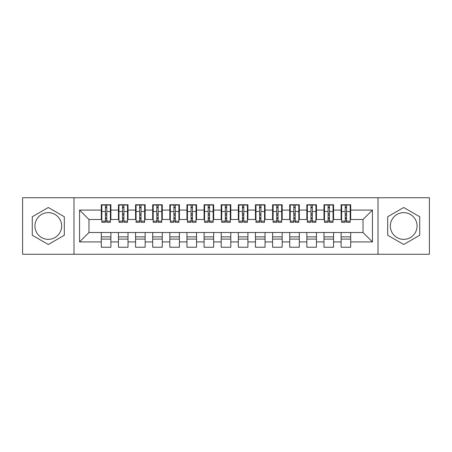 <?xml version="1.0" encoding="UTF-8"?>
<svg xmlns="http://www.w3.org/2000/svg" width="452" height="452" viewBox="0 0 452 452"><rect width="100%" height="100%" fill="white"/><g stroke="black" fill="none" stroke-linecap="round" stroke-linejoin="round"><path stroke-width="0.68" d="M403.709 212.638A13.362 13.362 0 0 0 390.347 226A13.362 13.362 0 0 0 403.709 239.362A13.362 13.362 0 0 0 417.066 226A13.362 13.362 0 0 0 403.709 212.638M48.291 239.362A13.362 13.362 0 0 1 34.934 226A13.362 13.362 0 0 1 48.291 212.638A13.362 13.362 0 0 1 61.653 226A13.362 13.362 0 0 1 48.291 239.362M378.013 254.261L429.4 254.261L429.4 197.739L378.013 197.739L378.013 254.261L73.987 254.261L73.987 197.739L22.6 197.739L22.6 254.261L73.987 254.261M345.215 215.124L346.582 215.124L345.215 215.124M350.695 236.876L341.102 236.876M341.102 239.102L350.695 239.102M328.084 215.124L329.457 215.124L328.084 215.124M333.565 236.876L323.977 236.876M323.977 239.102L333.565 239.102M310.959 215.124L312.326 215.124L310.959 215.124M316.44 236.876L306.846 236.876M306.846 239.102L316.44 239.102M293.828 215.124L295.201 215.124L293.828 215.124M299.309 236.876L289.715 236.876M289.715 239.102L299.309 239.102M276.697 215.124L278.07 215.124L276.697 215.124M282.184 236.876L272.59 236.876M272.59 239.102L282.184 239.102M259.572 215.124L260.94 215.124L259.572 215.124M265.053 236.876L255.459 236.876M255.459 239.102L265.053 239.102M242.441 215.124L243.814 215.124L242.441 215.124M247.922 236.876L238.334 236.876M238.334 239.102L247.922 239.102M225.316 215.124L226.684 215.124L225.316 215.124M230.797 236.876L221.203 236.876M221.203 239.102L230.797 239.102M208.186 215.124L209.558 215.124L208.186 215.124M213.666 236.876L204.078 236.876M204.078 239.102L213.666 239.102M191.06 215.124L192.428 215.124L191.06 215.124M196.541 236.876L186.947 236.876M186.947 239.102L196.541 239.102M173.93 215.124L175.303 215.124L173.93 215.124M179.41 236.876L169.816 236.876M169.816 239.102L179.41 239.102M156.799 215.124L158.172 215.124L156.799 215.124M162.285 236.876L152.691 236.876M152.691 239.102L162.285 239.102M139.674 215.124L141.041 215.124L139.674 215.124M145.154 236.876L135.56 236.876M135.56 239.102L145.154 239.102M122.543 215.124L123.916 215.124L122.543 215.124M128.023 236.876L118.435 236.876M118.435 239.102L128.023 239.102M378.013 197.739L73.987 197.739M101.819 219.491L88.971 219.491L79.552 210.073L79.552 241.927L101.304 241.927L101.304 247.238L110.898 247.238L110.898 241.927L118.435 241.927L118.435 247.238L128.023 247.238L128.023 241.927L135.56 241.927L135.56 247.238L145.154 247.238L145.154 241.927L152.691 241.927L152.691 247.238L162.285 247.238L162.285 241.927L169.816 241.927L169.816 247.238L179.41 247.238L179.41 241.927L186.947 241.927L186.947 247.238L196.541 247.238L196.541 241.927L204.078 241.927L204.078 247.238L213.666 247.238L213.666 241.927L221.203 241.927L221.203 247.238L230.797 247.238L230.797 241.927L238.334 241.927L238.334 247.238L247.922 247.238L247.922 241.927L255.459 241.927L255.459 247.238L265.053 247.238L265.053 241.927L272.59 241.927L272.59 247.238L282.184 247.238L282.184 241.927L289.715 241.927L289.715 247.238L299.309 247.238L299.309 241.927L306.846 241.927L306.846 247.238L316.44 247.238L316.44 241.927L323.977 241.927L323.977 247.238L333.565 247.238L333.565 241.927L341.102 241.927L341.102 247.238L350.695 247.238L350.695 232.509L363.029 232.509L363.029 219.491L350.181 219.491M79.552 210.073L101.304 210.073L101.304 219.491M363.029 219.491L372.448 210.073L350.695 210.073L350.695 204.762L341.102 204.762L341.102 210.073L333.565 210.073L333.565 204.762L323.977 204.762L323.977 210.073L316.44 210.073L316.44 204.762L306.846 204.762L306.846 210.073L299.309 210.073L299.309 204.762L289.715 204.762L289.715 210.073L282.184 210.073L282.184 204.762L272.59 204.762L272.59 210.073L265.053 210.073L265.053 204.762L255.459 204.762L255.459 210.073L247.922 210.073L247.922 204.762L238.334 204.762L238.334 210.073L230.797 210.073L230.797 204.762L221.203 204.762L221.203 210.073L213.666 210.073L213.666 204.762L204.078 204.762L204.078 210.073L196.541 210.073L196.541 204.762L186.947 204.762L186.947 210.073L179.41 210.073L179.41 204.762L169.816 204.762L169.816 210.073L162.285 210.073L162.285 204.762L152.691 204.762L152.691 210.073L145.154 210.073L145.154 204.762L135.56 204.762L135.56 210.073L128.023 210.073L128.023 204.762L118.435 204.762L118.435 210.073L110.898 210.073L110.898 204.762L101.304 204.762L101.304 210.073M372.448 210.073L372.448 241.927L350.695 241.927M333.565 241.927L333.565 232.509L350.695 232.509M341.102 241.927L341.102 232.509M350.695 210.073L350.695 219.491M316.44 241.927L316.44 232.509L333.565 232.509M323.977 241.927L323.977 232.509M341.102 210.073L341.102 219.491L333.051 219.491M333.565 210.073L333.565 219.491M299.309 241.927L299.309 232.509L316.44 232.509M306.846 241.927L306.846 232.509M323.977 210.073L323.977 219.491L315.925 219.491M316.44 210.073L316.44 219.491M282.184 241.927L282.184 232.509L299.309 232.509M289.715 241.927L289.715 232.509M306.846 210.073L306.846 219.491L298.795 219.491M299.309 210.073L299.309 219.491M265.053 241.927L265.053 232.509L282.184 232.509M272.59 241.927L272.59 232.509M289.715 210.073L289.715 219.491L281.669 219.491M282.184 210.073L282.184 219.491M247.922 241.927L247.922 232.509L265.053 232.509M255.459 241.927L255.459 232.509M272.59 210.073L272.59 219.491L264.539 219.491M265.053 210.073L265.053 219.491M230.797 241.927L230.797 232.509L247.922 232.509M238.334 241.927L238.334 232.509M255.459 210.073L255.459 219.491L247.408 219.491M247.922 210.073L247.922 219.491M213.666 241.927L213.666 232.509L230.797 232.509M221.203 241.927L221.203 232.509M238.334 210.073L238.334 219.491L230.283 219.491M230.797 210.073L230.797 219.491M196.541 241.927L196.541 232.509L213.666 232.509M204.078 241.927L204.078 232.509M221.203 210.073L221.203 219.491L213.152 219.491M213.666 210.073L213.666 219.491M179.41 241.927L179.41 232.509L196.541 232.509M186.947 241.927L186.947 232.509M204.078 210.073L204.078 219.491L196.027 219.491M196.541 210.073L196.541 219.491M162.285 241.927L162.285 232.509L179.41 232.509M169.816 241.927L169.816 232.509M186.947 210.073L186.947 219.491L178.896 219.491M179.41 210.073L179.41 219.491M145.154 241.927L145.154 232.509L162.285 232.509M152.691 241.927L152.691 232.509M169.816 210.073L169.816 219.491L161.771 219.491M162.285 210.073L162.285 219.491M128.023 241.927L128.023 232.509L145.154 232.509M135.56 241.927L135.56 232.509M152.691 210.073L152.691 219.491L144.64 219.491M145.154 210.073L145.154 219.491M110.898 241.927L110.898 232.509L128.023 232.509M118.435 241.927L118.435 232.509M135.56 210.073L135.56 219.491L127.509 219.491M128.023 210.073L128.023 219.491M105.418 215.124L106.785 215.124L105.418 215.124M110.898 236.876L101.304 236.876M101.304 239.102L110.898 239.102M79.552 241.927L88.971 232.509L110.898 232.509M101.304 241.927L101.304 232.509M118.435 210.073L118.435 219.491L110.384 219.491M110.898 210.073L110.898 219.491M64.308 216.751L48.291 207.508L32.278 216.751L32.278 235.249L48.291 244.492L64.308 235.249L64.308 216.751M387.692 216.751L387.692 235.249L403.709 244.492L419.722 235.249L419.722 216.751L403.709 207.508L387.692 216.751M88.971 219.491L88.971 232.509M341.616 219.491L341.102 219.491M324.491 219.491L323.977 219.491M307.36 219.491L306.846 219.491M290.229 219.491L289.715 219.491M273.104 219.491L272.59 219.491M255.973 219.491L255.459 219.491M238.848 219.491L238.334 219.491M221.717 219.491L221.203 219.491M204.592 219.491L204.078 219.491M187.461 219.491L186.947 219.491M170.331 219.491L169.816 219.491M153.205 219.491L152.691 219.491M136.075 219.491L135.56 219.491M118.949 219.491L118.435 219.491M372.448 241.927L363.029 232.509M101.819 204.931L110.384 204.931L101.819 204.931L101.819 222.316L105.418 222.316L105.418 204.999L110.384 205.022L110.384 222.316L106.785 222.316L106.785 205.022M105.418 207.225L106.785 207.225M105.418 220.881L106.785 220.881M106.785 218.728L105.418 218.728M105.418 217.887L106.785 217.887M110.898 212.898L110.384 212.898M110.898 215.124L110.384 215.124M101.819 212.898L101.304 212.898M101.819 215.124L101.304 215.124M118.949 204.931L127.509 204.931L118.949 204.931L118.949 222.316L122.543 222.316L122.543 204.999L127.509 205.022L127.509 222.316L123.916 222.316L123.916 205.022M122.543 207.225L123.916 207.225M122.543 220.881L123.916 220.881M123.916 218.728L122.543 218.728M122.543 217.887L123.916 217.887M128.023 212.898L127.509 212.898M128.023 215.124L127.509 215.124M118.949 212.898L118.435 212.898M118.949 215.124L118.435 215.124M136.075 204.931L144.64 204.931L136.075 204.931L136.075 222.316L139.674 222.316L139.674 204.999L144.64 205.022L144.64 222.316L141.041 222.316L141.041 205.022M139.674 207.225L141.041 207.225M139.674 220.881L141.041 220.881M141.041 218.728L139.674 218.728M139.674 217.887L141.041 217.887M145.154 212.898L144.64 212.898M145.154 215.124L144.64 215.124M136.075 212.898L135.56 212.898M136.075 215.124L135.56 215.124M153.205 204.931L161.771 204.931L153.205 204.931L153.205 222.316L156.799 222.316L156.799 204.999L161.771 205.022L161.771 222.316L158.172 222.316L158.172 205.022M156.799 207.225L158.172 207.225M156.799 220.881L158.172 220.881M158.172 218.728L156.799 218.728M156.799 217.887L158.172 217.887M162.285 212.898L161.771 212.898M162.285 215.124L161.771 215.124M153.205 212.898L152.691 212.898M153.205 215.124L152.691 215.124M170.331 204.931L178.896 204.931L170.331 204.931L170.331 222.316L173.93 222.316L173.93 204.999L178.896 205.022L178.896 222.316L175.303 222.316L175.303 205.022M173.93 207.225L175.303 207.225M173.93 220.881L175.303 220.881M175.303 218.728L173.93 218.728M173.93 217.887L175.303 217.887M179.41 212.898L178.896 212.898M179.41 215.124L178.896 215.124M170.331 212.898L169.816 212.898M170.331 215.124L169.816 215.124M187.461 204.931L196.027 204.931L187.461 204.931L187.461 222.316L191.06 222.316L191.06 204.999L196.027 205.022L196.027 222.316L192.428 222.316L192.428 205.022M191.06 207.225L192.428 207.225M191.06 220.881L192.428 220.881M192.428 218.728L191.06 218.728M191.06 217.887L192.428 217.887M196.541 212.898L196.027 212.898M196.541 215.124L196.027 215.124M187.461 212.898L186.947 212.898M187.461 215.124L186.947 215.124M204.592 204.931L213.152 204.931L204.592 204.931L204.592 222.316L208.186 222.316L208.186 204.999L213.152 205.022L213.152 222.316L209.558 222.316L209.558 205.022M208.186 207.225L209.558 207.225M208.186 220.881L209.558 220.881M209.558 218.728L208.186 218.728M208.186 217.887L209.558 217.887M213.666 212.898L213.152 212.898M213.666 215.124L213.152 215.124M204.592 212.898L204.078 212.898M204.592 215.124L204.078 215.124M221.717 204.931L230.283 204.931L221.717 204.931L221.717 222.316L225.316 222.316L225.316 204.999L230.283 205.022L230.283 222.316L226.684 222.316L226.684 205.022M225.316 207.225L226.684 207.225M225.316 220.881L226.684 220.881M226.684 218.728L225.316 218.728M225.316 217.887L226.684 217.887M230.797 212.898L230.283 212.898M230.797 215.124L230.283 215.124M221.717 212.898L221.203 212.898M221.717 215.124L221.203 215.124M238.848 204.931L247.408 204.931L238.848 204.931L238.848 222.316L242.441 222.316L242.441 204.999L247.408 205.022L247.408 222.316L243.814 222.316L243.814 205.022M242.441 207.225L243.814 207.225M242.441 220.881L243.814 220.881M243.814 218.728L242.441 218.728M242.441 217.887L243.814 217.887M247.922 212.898L247.408 212.898M247.922 215.124L247.408 215.124M238.848 212.898L238.334 212.898M238.848 215.124L238.334 215.124M255.973 204.931L264.539 204.931L255.973 204.931L255.973 222.316L259.572 222.316L259.572 204.999L264.539 205.022L264.539 222.316L260.94 222.316L260.94 205.022M259.572 207.225L260.94 207.225M259.572 220.881L260.94 220.881M260.94 218.728L259.572 218.728M259.572 217.887L260.94 217.887M265.053 212.898L264.539 212.898M265.053 215.124L264.539 215.124M255.973 212.898L255.459 212.898M255.973 215.124L255.459 215.124M273.104 204.931L281.669 204.931L273.104 204.931L273.104 222.316L276.697 222.316L276.697 204.999L281.669 205.022L281.669 222.316L278.07 222.316L278.07 205.022M276.697 207.225L278.07 207.225M276.697 220.881L278.07 220.881M278.07 218.728L276.697 218.728M276.697 217.887L278.07 217.887M282.184 212.898L281.669 212.898M282.184 215.124L281.669 215.124M273.104 212.898L272.59 212.898M273.104 215.124L272.59 215.124M290.229 204.931L298.795 204.931L290.229 204.931L290.229 222.316L293.828 222.316L293.828 204.999L298.795 205.022L298.795 222.316L295.201 222.316L295.201 205.022M293.828 207.225L295.201 207.225M293.828 220.881L295.201 220.881M295.201 218.728L293.828 218.728M293.828 217.887L295.201 217.887M299.309 212.898L298.795 212.898M299.309 215.124L298.795 215.124M290.229 212.898L289.715 212.898M290.229 215.124L289.715 215.124M307.36 204.931L315.925 204.931L307.36 204.931L307.36 222.316L310.959 222.316L310.959 204.999L315.925 205.022L315.925 222.316L312.326 222.316L312.326 205.022M310.959 207.225L312.326 207.225M310.959 220.881L312.326 220.881M312.326 218.728L310.959 218.728M310.959 217.887L312.326 217.887M316.44 212.898L315.925 212.898M316.44 215.124L315.925 215.124M307.36 212.898L306.846 212.898M307.36 215.124L306.846 215.124M324.491 204.931L333.051 204.931L324.491 204.931L324.491 222.316L328.084 222.316L328.084 204.999L333.051 205.022L333.051 222.316L329.457 222.316L329.457 205.022M328.084 207.225L329.457 207.225M328.084 220.881L329.457 220.881M329.457 218.728L328.084 218.728M328.084 217.887L329.457 217.887M333.565 212.898L333.051 212.898M333.565 215.124L333.051 215.124M324.491 212.898L323.977 212.898M324.491 215.124L323.977 215.124M341.616 204.931L350.181 204.931L341.616 204.931L341.616 222.316L345.215 222.316L345.215 204.999L350.181 205.022L350.181 222.316L346.582 222.316L346.582 205.022M345.215 207.225L346.582 207.225M345.215 220.881L346.582 220.881M346.582 218.728L345.215 218.728M345.215 217.887L346.582 217.887M350.695 212.898L350.181 212.898M350.695 215.124L350.181 215.124M341.616 212.898L341.102 212.898M341.616 215.124L341.102 215.124M101.819 205.022L105.418 205.022M106.785 221.141L110.384 221.141M106.785 211.502L110.384 211.502M101.819 221.141L105.418 221.141M101.819 211.502L105.418 211.502M105.418 213.819L106.785 213.819M105.418 207.677L106.785 207.677M118.949 205.022L122.543 205.022M123.916 221.141L127.509 221.141M123.916 211.502L127.509 211.502M118.949 221.141L122.543 221.141M118.949 211.502L122.543 211.502M122.543 213.819L123.916 213.819M122.543 207.677L123.916 207.677M136.075 205.022L139.674 205.022M141.041 221.141L144.64 221.141M141.041 211.502L144.64 211.502M136.075 221.141L139.674 221.141M136.075 211.502L139.674 211.502M139.674 213.819L141.041 213.819M139.674 207.677L141.041 207.677M153.205 205.022L156.799 205.022M158.172 221.141L161.771 221.141M158.172 211.502L161.771 211.502M153.205 221.141L156.799 221.141M153.205 211.502L156.799 211.502M156.799 213.819L158.172 213.819M156.799 207.677L158.172 207.677M170.331 205.022L173.93 205.022M175.303 221.141L178.896 221.141M175.303 211.502L178.896 211.502M170.331 221.141L173.93 221.141M170.331 211.502L173.93 211.502M173.93 213.819L175.303 213.819M173.93 207.677L175.303 207.677M187.461 205.022L191.06 205.022M192.428 221.141L196.027 221.141M192.428 211.502L196.027 211.502M187.461 221.141L191.06 221.141M187.461 211.502L191.06 211.502M191.06 213.819L192.428 213.819M191.06 207.677L192.428 207.677M204.592 205.022L208.186 205.022M209.558 221.141L213.152 221.141M209.558 211.502L213.152 211.502M204.592 221.141L208.186 221.141M204.592 211.502L208.186 211.502M208.186 213.819L209.558 213.819M208.186 207.677L209.558 207.677M221.717 205.022L225.316 205.022M226.684 221.141L230.283 221.141M226.684 211.502L230.283 211.502M221.717 221.141L225.316 221.141M221.717 211.502L225.316 211.502M225.316 213.819L226.684 213.819M225.316 207.677L226.684 207.677M238.848 205.022L242.441 205.022M243.814 221.141L247.408 221.141M243.814 211.502L247.408 211.502M238.848 221.141L242.441 221.141M238.848 211.502L242.441 211.502M242.441 213.819L243.814 213.819M242.441 207.677L243.814 207.677M255.973 205.022L259.572 205.022M260.94 221.141L264.539 221.141M260.94 211.502L264.539 211.502M255.973 221.141L259.572 221.141M255.973 211.502L259.572 211.502M259.572 213.819L260.94 213.819M259.572 207.677L260.94 207.677M273.104 205.022L276.697 205.022M278.07 221.141L281.669 221.141M278.07 211.502L281.669 211.502M273.104 221.141L276.697 221.141M273.104 211.502L276.697 211.502M276.697 213.819L278.07 213.819M276.697 207.677L278.07 207.677M290.229 205.022L293.828 205.022M295.201 221.141L298.795 221.141M295.201 211.502L298.795 211.502M290.229 221.141L293.828 221.141M290.229 211.502L293.828 211.502M293.828 213.819L295.201 213.819M293.828 207.677L295.201 207.677M307.36 205.022L310.959 205.022M312.326 221.141L315.925 221.141M312.326 211.502L315.925 211.502M307.36 221.141L310.959 221.141M307.36 211.502L310.959 211.502M310.959 213.819L312.326 213.819M310.959 207.677L312.326 207.677M324.491 205.022L328.084 205.022M329.457 221.141L333.051 221.141M329.457 211.502L333.051 211.502M324.491 221.141L328.084 221.141M324.491 211.502L328.084 211.502M328.084 213.819L329.457 213.819M328.084 207.677L329.457 207.677M341.616 205.022L345.215 205.022M346.582 221.141L350.181 221.141M346.582 211.502L350.181 211.502M341.616 221.141L345.215 221.141M341.616 211.502L345.215 211.502M345.215 213.819L346.582 213.819M345.215 207.677L346.582 207.677"/></g></svg>
